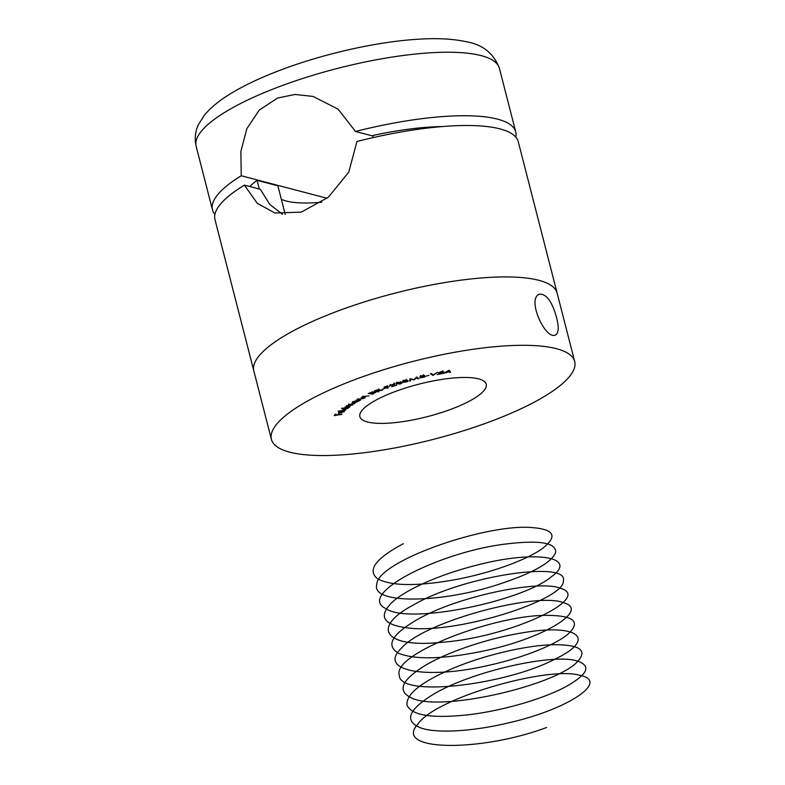 <?xml version="1.0" encoding="UTF-8"?>
<svg xmlns="http://www.w3.org/2000/svg" width="785" height="785" viewBox="0 0 785 785"><rect width="100%" height="100%" fill="white"/><g stroke="black" fill="none" stroke-linecap="round" stroke-linejoin="round"><path stroke-width="1.18" d="M343.712 411.782L343.114 411.212L343.644 410.957L344.389 411.664L338.796 413.155L338.512 412.517L340.396 411.556L342.515 411.065L340.759 412.851L343.712 411.782L343.114 411.212M338.61 412.429L338.796 413.155L338.512 412.517M341.534 408.386L349.247 407.346L343.869 409.79L342.427 409.014L344.566 408.072L341.534 408.386M347.941 407.484L348.01 408.426L347.775 407.503M354.231 401.253L359.324 400.88L353.191 403.156L352.661 402.106L354.231 401.253M357.999 400.909L357.43 401.675M352.023 402.823L352.661 402.106M365.211 397.76L361.247 397.514L363.347 396.435L369.038 395.905L363.71 396.513L363.318 397.288L365.133 397.445M363.651 396.297L363.318 397.288M379.42 389.517L378.154 390.714L382.53 390.135L376.918 391.215L378.821 391.627L378.144 391.901L374.033 391.009L379.744 389.713M387.27 388.339L383.983 387.133L387.653 385.808L385.033 386.985L386.063 387.368L389.321 386.426L386.387 387.486L387.996 388.084L387.113 387.761M396.15 383.217L396.356 384.022C395.512 383.649 395.983 383.1 397.779 382.383L401.586 382.364C402.401 382.756 401.9 383.306 400.085 384.032L396.013 383.62M410.476 380.882L409.701 381.088L409.986 378.812L414.048 379.528L416.56 377.045L418.69 378.684L417.905 378.89L416.511 377.683L414.303 379.852L410.634 379.253L410.476 380.882L409.839 380.009M425.921 376.201L428.934 375.338L425.921 376.201M442.877 371.913L438.57 372.777L441.71 371.452L443.633 371.766L439.119 373.984L442.563 373.572L437.274 374.533L442.877 371.913L442.652 370.805M350.326 381.343A156.558 40.29 -14.4 0 1 574.689 361.492A156.558 40.29 -14.4 0 1 433.065 439.443A156.558 40.29 -14.4 0 1 271.404 439.355A156.558 40.29 -14.4 0 1 350.326 381.343M453.347 408.377A65.234 16.789 165.6 0 0 486.229 384.199A65.234 16.789 165.6 0 0 418.876 384.169A65.234 16.789 165.6 0 0 359.864 416.649A65.234 16.789 165.6 0 0 453.347 408.377M449.177 370.235L450.639 372.296L449.373 371.747L443.24 373.454L449.177 370.235M432.918 375.426L430.465 373.729L431.328 373.552L433.222 374.867L437.51 372.286L433.084 375.397L432.672 374.484M424.626 375.573L423.507 376.309L425.028 376.506L424.44 377.094L419.632 377.83L421.162 376.869L419.975 376.692L422.32 375.554L424.626 375.573M407.101 380.146L406.336 380.843L408.229 380.862L407.974 381.392L402.96 382.442L404.039 381.52L402.548 381.481L404.442 380.342L407.14 380.205M408.229 380.862L407.974 381.392L407.798 380.715M389.772 385.356L394.59 384.081L392.961 386.092L396.7 385.052L391.597 386.789L393.864 384.326L389.713 385.582M390.233 384.405L390.596 385.523M393.736 383.472L393.776 383.973M382.177 389.438L384.836 388.428L382.138 389.252M375.407 392.294L372.836 394.168L368.214 393.501L372.718 392.206L375.819 392.5M372.718 392.206L372.855 392.706L372.728 392.206M357.42 399.673L364.044 398.358L358.519 399.133L358.333 399.859L360.492 400.232L356.174 400.154L357.42 399.781M358.46 398.898L358.333 399.859M349.06 404.373L352.622 405.021L346.98 406.09L350.09 406.728L345.086 407.072L348.628 405.335L348.579 404.628L354.781 403.568L348.864 404.991L348.609 404.02M348.462 404.717L348.628 405.335L348.579 404.628M346.911 405.825L346.735 406.434L346.479 405.452M345.704 410.241L338.129 411.193L345.645 410.015M341.907 414.343L334.194 415.618L335.234 414.323L336 414.195L335.166 415.236L337.57 414.843L339.169 413.666L338.335 414.715L341.848 414.127M332.771 312.96A156.558 40.29 -14.4 0 1 557.134 293.109A156.558 40.29 165.6 0 0 332.771 312.96A156.558 40.29 165.6 0 0 253.849 370.971A156.558 40.29 -14.4 0 1 332.771 312.96M556.575 317.699C559.048 327.365 558.694 333.125 555.525 334.989C545.31 340.396 526.117 297.917 539.688 294.12C546.615 294.012 552.238 301.872 556.575 317.699M450.07 371.374L449.815 372.424M449.56 371.452L449.118 370.765L449.373 371.747M446.547 371.658L449.246 371.54L448.892 370.392M449.246 371.54L448.775 370.785L446.626 371.953M432.898 374.641L433.084 375.397M424.224 376.26L424.44 377.094M420.682 376.113L422.34 376.496L423.822 375.76L423.576 374.759M423.822 375.76L420.789 376.496L420.534 375.534M420.328 377.222L422.35 377.634L424.234 376.702L420.436 377.663L420.191 376.692M417.738 377.889L417.905 378.89M417.649 377.909L416.629 377.026M410.329 378.812L410.221 379.901M406.09 379.44L406.336 380.411L403.343 381.255L405.129 381.108L406.218 380.009M403.068 380.225L403.343 381.255M407.238 380.175L407.493 381.157L405.296 381.265L403.745 382.216L405.943 382.03L407.356 380.715M403.47 381.186L403.745 382.216M396.739 383.345L396.239 383.129M400.899 382.118L400.625 381.618M398.015 382.521L397.092 383.796L399.908 383.885L401.155 383.09L397.966 382.324M396.513 382.442L397.092 383.796M400.723 382.03L401.155 383.09M394.345 383.1L393.844 384.11M376.329 390.331L375.122 390.822L376.515 391.126L378.704 389.802L376.27 390.116M378.625 389.497L378.645 388.948M370.059 392.961L369.303 393.285L370.785 393.501L372.041 392.5L370 392.736M371.972 392.215L372.031 391.646M371.619 393.413L373.022 393.825L374.739 392.588L371.56 393.167M372.639 392.196L372.826 392.922M374.671 392.294L374.739 391.744M357.813 400.193L357.263 401.027M357.018 401.989L356.606 401.184L353.27 402.077L353.692 402.882L357.018 401.989L356.547 400.939M353.211 401.832L353.692 402.882M343.624 408.808L342.172 408.033M346.254 407.66L342.878 409.299L342.623 408.318M343.035 408.632L344.232 409.515L347.421 408.465L347.402 407.101M347.421 408.465L346.303 407.866M340.16 412.91L341.612 411.428L339.208 412.419L340.16 412.91M339.12 412.086L339.238 412.841M334.999 414.608L335.166 415.236M338.168 414.087L338.335 414.715M574.689 361.492L518.257 141.683A156.558 40.29 165.6 0 0 356.93 141.516L348.756 172.15L328.326 197.241L301.352 212.117L274.897 213.029L257.215 203.246L244.4 185.123A156.558 40.29 165.6 0 0 214.972 219.555L271.404 439.355M244.4 185.123L260.335 189.303L269.883 204.532L282.551 214.305M442.053 126.581A125.767 32.362 165.6 0 0 372.738 135.53L373.258 137.571M285.23 214.423L277.88 185.81L257.087 180.354A125.767 32.362 165.6 0 0 249.708 186.516M321.762 202.226A91.325 23.501 -14.4 0 1 281.334 199.282M327.07 198.271L241.25 175.752A156.558 40.29 165.6 0 0 212.46 209.781A156.558 40.29 165.6 0 0 214.904 214.364M241.25 175.752L240.858 151.525L246.794 128.76L259.227 110.116L277.586 98.037L294.983 94.445L313.097 96.437L338.139 109.184L355.517 131.468A156.558 40.29 165.6 0 1 515.745 131.919L499.437 68.413A156.558 40.29 165.6 0 0 275.074 88.273A156.558 40.29 165.6 0 0 196.152 146.285C194.454 138.405 195.23 131.173 198.487 124.579L204.208 115.454C210.9 107.349 220.016 99.901 231.555 93.111C244.292 85.457 259.521 78.206 277.233 71.347C320.594 54.43 375.897 41.762 417.865 39.25C436.676 38.004 452.709 38.799 465.956 41.664C482.647 44.47 493.814 53.39 499.437 68.413M515.804 137.11A156.558 40.29 165.6 0 0 515.745 131.919M372.855 136.011L355.517 131.468M259.315 189.038L257.087 180.354M546.586 727.489C481.225 752.079 392.441 751.736 417.865 724.133C435.41 697.757 548.156 665.876 579.683 675.306C610.023 680.821 569.361 709.169 508.062 722.975C472.855 731.375 436.823 733.651 420.77 727.931C404.393 721.327 407.827 710.602 431.063 695.755C468.096 672.146 551.561 653.257 576.563 660.803C592.184 665.67 588.024 674.609 564.072 687.631C541.258 699.455 501.674 710.906 468.223 714.782C432.064 718.667 411.664 715.469 407.003 705.165C405.874 693.96 422.026 681.341 455.467 667.299C486.543 654.543 526.784 645.427 552.63 644.72C580.056 644.495 588.22 650.265 577.112 662.02C555.672 685.207 441.631 712.26 411.958 698.159C396.71 691.153 401.184 680.212 425.391 665.346C448.372 651.678 487.74 638.597 520.435 633.171C578.241 622.711 598.082 638.735 554.642 659.282C505.726 685.089 398.505 698.012 399.31 675.051C391.901 654.131 494.972 614.714 547.184 615.361C573.747 615.577 580.89 621.661 568.605 633.593C556.241 644.583 522.682 658.056 487.299 665.651C426.059 679.751 377.192 670.92 401.321 648.292C424.734 620.974 538 591.448 563.895 602.87C589.918 610.043 543.456 638.823 482.108 651.305C443.427 659.174 415.687 659.891 398.898 653.444C385.366 645.839 391.401 634.594 417.002 619.728C457.773 596.08 540.178 579.271 560.667 588.407C593.009 597.532 511.712 636.851 442.72 642.228C385.239 648.469 369.235 628.01 414.235 604.519C465.436 575.032 569.351 560.618 563.336 580.88C565.534 599.22 459.039 633.946 409.054 628.088C383.61 625.253 377.811 616.804 391.646 602.752C405.364 589.692 439.728 574.6 474.611 565.71C535.193 549.451 579.33 556.879 551.315 576.789C522.938 600.996 408.799 625.086 386.024 608.66C355.517 594.844 439.021 552.002 505.668 544.034C539.442 539.913 556.114 542.661 555.692 552.297C551.727 562.727 531.798 573.707 495.904 585.247C438.874 603.41 371.06 604.116 376.771 584.55C376.682 561.795 483.796 524.194 530.474 527.471C554.259 529.021 558.292 535.998 542.553 548.401C527.088 559.764 491.41 572.844 456.154 579.487C417.708 586.464 391.499 586.218 377.546 578.761C366.948 570.204 375.554 558.518 403.343 543.711M393.962 384.581L394.09 385.092M424.224 376.682L423.978 375.701M401.145 382.943L400.899 381.961M363.082 397.112L362.827 396.131M357.999 399.663L357.754 398.682M357.528 401.42L357.273 400.448M352.779 402.626L352.524 401.645M343.85 411.477L343.594 410.496M339.071 412.694L338.826 411.723M212.46 209.781L196.152 146.285"/></g></svg>

